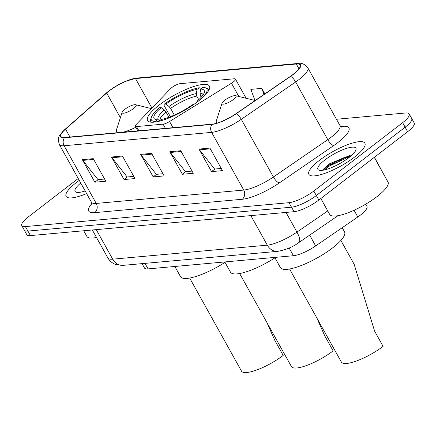 <?xml version="1.0" encoding="UTF-8"?>
<svg xmlns="http://www.w3.org/2000/svg" width="436" height="436" viewBox="0 0 436 436"><rect width="100%" height="100%" fill="white"/><g stroke="black" fill="none" stroke-linecap="round" stroke-linejoin="round"><path stroke-width="0.65" d="M171.811 87.576A6.671 1.717 -29.1 0 0 170.449 88.775L136.146 124.538A6.671 1.717 -29.1 0 0 135.324 126.255A6.671 1.717 -29.1 0 0 136.528 126.571L163.091 124.162A6.671 1.717 -29.1 0 0 169.56 121.513L231.467 83.243A6.671 1.717 -29.1 0 0 235.451 79.09A6.671 1.717 -29.1 0 0 234.246 78.78L180.084 83.685A6.671 1.717 -29.1 0 0 171.811 87.576M159.162 105.054A35.365 9.091 -29.1 0 0 147.586 120.5A35.365 9.091 -29.1 0 0 166.89 118.772A35.365 9.091 -29.1 0 0 197.808 101.55A35.365 9.091 -29.1 0 0 209.389 86.099A35.365 9.091 -29.1 0 0 190.08 87.827A35.365 9.091 -29.1 0 0 159.162 105.054M365.722 204.168L366.949 206.364A20.018 5.145 150.9 0 1 357.82 216.981L315.669 245.92A20.018 5.145 150.9 0 1 293.433 255.719L148.055 268.898A20.018 5.145 150.9 0 1 144.441 267.955L142.038 263.638M350.806 156.066A26.689 6.862 -29.1 0 0 346.467 157.848M78.235 178.504L28.351 216.888A20.018 5.145 -29.1 0 0 21.8 225.635L26.819 234.65A20.018 5.145 -29.1 0 0 30.433 235.593L294.022 211.7A20.018 5.145 -29.1 0 0 318.836 200.031L407.649 131.694A20.018 5.145 -29.1 0 0 414.2 122.947L411.693 118.439A20.018 5.145 -29.1 0 1 405.137 127.187A20.018 5.145 -29.1 0 0 411.693 118.439L409.181 113.932A20.018 5.145 -29.1 0 0 405.567 112.989L336.45 119.257M24.307 230.143A20.018 5.145 -29.1 0 0 27.92 231.085L291.515 207.193A20.018 5.145 -29.1 0 0 316.329 195.524L405.137 127.187L316.329 195.524A20.018 5.145 -29.1 0 1 291.515 207.193L27.92 231.085A20.018 5.145 -29.1 0 1 24.307 230.143M76.589 182.373A32.03 8.235 -29.1 0 0 66.103 196.364A32.03 8.235 -29.1 0 0 86.628 193.584A32.03 8.235 -29.1 0 1 66.103 196.364A32.03 8.235 -29.1 0 1 76.589 182.373A32.03 8.235 -29.1 0 1 79.281 180.384A32.03 8.235 -29.1 0 0 76.589 182.373M319.397 160.366A32.03 8.235 -29.1 0 0 308.911 174.356A32.03 8.235 -29.1 0 0 326.395 172.792A32.03 8.235 -29.1 0 0 354.397 157.194A32.03 8.235 -29.1 0 0 364.883 143.204A32.03 8.235 -29.1 0 0 347.399 144.768A32.03 8.235 -29.1 0 0 319.397 160.366A32.03 8.235 -29.1 0 0 308.911 174.356A32.03 8.235 -29.1 0 0 326.395 172.792A32.03 8.235 -29.1 0 0 354.397 157.194A32.03 8.235 -29.1 0 0 364.883 143.204A32.03 8.235 -29.1 0 0 347.399 144.768A32.03 8.235 -29.1 0 0 319.397 160.366M109.044 91.026A21.353 5.488 150.9 0 1 135.514 78.578L296.295 64.005A21.353 5.488 150.9 0 1 300.148 65.008A21.353 5.488 150.9 0 1 290.409 76.333L236.04 113.665A21.353 5.488 150.9 0 1 212.321 124.118L64.806 137.487A21.353 5.488 150.9 0 1 60.953 136.484A21.353 5.488 150.9 0 1 65.553 129.116L106.651 92.988A21.353 5.488 150.9 0 1 109.044 91.026M108.755 91.053A21.887 5.63 -29.1 0 0 106.302 93.064L65.198 129.192A21.887 5.63 -29.1 0 0 64.435 137.771L211.951 124.402A21.887 5.63 -29.1 0 0 236.263 113.687L290.632 76.355A21.887 5.63 -29.1 0 0 296.66 63.721L135.885 78.295A21.887 5.63 -29.1 0 0 126.048 81.123A21.887 5.63 -29.1 0 0 110.384 89.843A21.887 5.63 -29.1 0 0 108.755 91.053M325.654 168.814A26.689 6.862 150.9 0 1 326.706 167.991A26.689 6.862 150.9 0 1 343.421 157.837M21.8 225.635A20.018 5.145 -29.1 0 0 25.413 226.578L289.003 202.685A20.018 5.145 -29.1 0 0 313.816 191.017L402.63 122.68A20.018 5.145 -29.1 0 0 409.181 113.932M209.923 148.093L222.469 170.629L211.531 171.62L198.985 149.085L209.923 148.093M122.423 156.023L134.969 178.564L124.031 179.55L111.485 157.015L122.423 156.023M93.255 158.666L105.801 181.207L94.863 182.199L82.322 159.658L93.255 158.666M180.755 150.736L193.301 173.272L182.362 174.264L169.817 151.728L180.755 150.736M151.592 153.379L164.132 175.915L153.194 176.907L140.654 154.371L151.592 153.379M264.854 93.876L261.796 88.377L250.858 89.369L255.027 100.618L253.523 100.106A22.067 5.673 -29.1 0 1 254.782 100.798M153.194 176.907L156.562 174.318M162.922 173.741L156.322 174.34L141.144 155.112A5.336 4.464 -95.2 0 1 140.654 154.371M182.362 174.264L185.731 171.675M192.091 171.097L185.485 171.697L170.312 152.469A5.336 4.464 -95.2 0 1 169.817 151.728M94.863 182.199L98.231 179.605M104.591 179.027L97.991 179.627L82.813 160.399A5.336 4.464 -95.2 0 1 82.322 159.658M124.031 179.55L127.394 176.962M133.754 176.384L127.154 176.983L111.976 157.756A5.336 4.464 -95.2 0 1 111.485 157.015M211.531 171.62L214.894 169.032M221.254 168.454L214.654 169.054L199.475 149.826A5.336 4.464 -95.2 0 1 198.985 149.085M261.796 88.377L264.042 94.438M80.747 183.022A21.756 5.592 -29.1 0 0 76.485 192.287A21.756 5.592 -29.1 0 0 85.156 190.946M83.717 230.758L86.889 236.454A33.365 8.578 -29.1 0 0 96.487 237.451M239.631 273.519L291.444 366.611A29.359 7.548 -29.1 0 0 307.467 365.172A29.359 7.548 -29.1 0 0 333.137 350.876L324.667 335.66L316.858 318.002M168.917 117.273L165.969 111.965L164.318 110.025L161.233 107.616A28.689 7.379 -29.1 0 0 155.903 119.595A28.689 7.379 -29.1 0 0 157.538 119.791L155.396 121.442L155.303 122.009M208.904 90.127A33.098 8.507 -29.1 0 0 208.659 89.456A33.098 8.507 -29.1 0 0 206.517 88.061L204.811 87.636A31.763 8.164 -29.1 0 0 202.833 87.413L200.691 89.058L199.999 93.244L200.424 95.762L201.241 97.223M161.233 107.616L159.543 107.768A31.763 8.164 -29.1 0 0 151.308 117.42L150.763 119.088A33.098 8.507 -29.1 0 0 150.823 121.649A33.098 8.507 -29.1 0 0 151.265 122.205M202.157 97.958A31.763 8.164 -29.1 0 0 204.811 87.636M159.015 121.268L159.042 121.11A31.763 8.164 -29.1 0 0 161.473 120.603M151.308 117.42A31.763 8.164 -29.1 0 0 155.396 121.442M198.375 101.114L196.996 101.234A28.689 7.379 -29.1 0 0 204.233 92.694A28.689 7.379 -29.1 0 0 200.691 89.058M159.042 121.11L161.184 119.464A28.689 7.379 -29.1 0 0 192.374 104.798L193.486 104.695M196.909 102.237L196.996 101.234M157.538 119.791L159.936 120.423M224.785 261.943L230.464 272.146A36.7 9.434 -29.1 0 0 274.969 257.834M170.367 116.728L164.061 105.403L164.17 104.209A31.763 8.164 -29.1 0 1 199.187 87.745L200.745 88.154L201.083 88.759M199.187 87.745L197.045 89.391A28.689 7.379 -29.1 0 0 165.854 104.057L164.17 104.209M198.778 99.681L196.778 96.089L196.353 93.571L197.045 89.391M165.854 104.057L168.945 106.46L170.59 108.406L174.307 115.082M189.682 278.048L241.495 371.134A29.359 7.548 -29.1 0 0 257.523 369.701A29.359 7.548 -29.1 0 0 283.187 355.405L274.718 340.184L266.908 322.531M133.541 108.559A8.006 2.06 -29.1 0 0 135.645 104.722A8.006 2.06 -29.1 0 0 124.794 109.349A8.006 2.06 -29.1 0 0 122.156 112.232A8.006 2.06 -29.1 0 0 125.682 112.755A8.006 2.06 -29.1 0 0 133.541 108.559M174.836 266.467L180.515 276.669A36.7 9.434 -29.1 0 0 225.02 262.358M289.58 268.996L341.388 362.082A29.359 7.548 -29.1 0 0 357.416 360.648A29.359 7.548 -29.1 0 0 383.086 346.348L374.617 331.131L354.13 264.238L340.887 240.438M233.434 99.501A8.006 2.06 -29.1 0 0 235.538 95.669A8.006 2.06 -29.1 0 0 224.687 100.296A8.006 2.06 -29.1 0 0 222.049 103.174A8.006 2.06 -29.1 0 0 225.581 103.703A8.006 2.06 -29.1 0 0 233.434 99.501M274.735 257.414L280.413 267.617A36.7 9.434 -29.1 0 0 300.448 265.824A36.7 9.434 -29.1 0 0 332.532 247.953A36.7 9.434 -29.1 0 0 344.544 231.919L342.2 227.706M320.825 198.5L329.698 214.441A33.365 8.578 -29.1 0 0 347.912 212.812A33.365 8.578 -29.1 0 0 377.075 196.565A33.365 8.578 -29.1 0 0 387.996 181.992L374.29 157.363M325.011 159.859A21.756 5.592 -29.1 0 0 319.294 170.28A21.756 5.592 -29.1 0 0 348.784 157.701A21.756 5.592 -29.1 0 0 355.945 149.88A21.756 5.592 -29.1 0 0 346.358 148.447A21.756 5.592 -29.1 0 0 325.011 159.859M349.721 155.538L329.812 163.614L323.561 169.032L323.011 170.231M324.351 169.969L329.583 165.925L347.432 157.543L349.792 156.911M323.125 169.822L329.087 165.031L346.931 156.649L351.318 155.608M144.981 263.371L148.055 268.898M289.139 248.008L293.433 255.719M309.669 235.135L315.669 245.92M354.07 210.245L357.82 216.981M136.528 126.571L138.866 130.773M163.091 124.162L165.429 128.369M169.56 121.513L172.994 127.683M231.467 83.243L238.835 96.481M30.433 235.593L25.413 226.578M407.649 131.694L402.63 122.68M318.836 200.031L313.816 191.017M294.022 211.7L289.003 202.685M123.154 265.35A13.347 11.156 -95.2 0 1 112.695 259.175L267.295 245.163A26.689 6.862 -29.1 0 0 296.943 232.099A13.347 4.431 55.5 0 1 298.922 242.514C292.861 246.983 285.798 249.926 277.748 251.338L123.154 265.35L115.911 264.57C112.412 263.349 109.736 261.131 107.877 257.921A26.689 6.862 -29.1 0 0 112.695 259.175L96.252 229.625M380.977 169.381A26.689 6.862 -29.1 0 0 380.764 168.748L374.388 157.287M327.752 210.948L296.943 232.099L285.994 212.425M277.748 251.338A13.347 11.156 -95.2 0 1 267.295 245.163L250.847 215.613M135.514 78.578L151.935 108.079M340.707 126.533L342.876 126.336A6.671 5.581 -95.2 0 1 341.464 127.105M342.876 126.336A33.365 8.578 150.9 0 1 337.976 142.479A33.365 8.578 150.9 0 1 333.687 145.597L279.312 182.929A33.365 8.578 150.9 0 1 242.253 199.263L94.743 212.632A33.365 8.578 150.9 0 1 91.887 203.492M290.632 76.355A6.671 2.218 55.5 0 1 295.652 81.973L327.763 139.667A26.689 6.862 -29.1 0 0 331.197 137.177A26.689 6.862 -29.1 0 0 339.933 125.519L342.009 127.339M105.981 93.342A6.671 4.153 48.7 0 1 106.133 93.195A6.671 4.153 48.7 0 1 106.302 93.064M211.951 124.402A6.671 5.581 84.8 0 0 211.629 132.375L64.119 145.744A6.671 5.581 -95.2 0 1 64.435 137.771M236.263 113.687A6.671 2.218 55.5 0 1 241.282 119.306A26.689 6.862 150.9 0 1 211.629 132.375L243.74 190.069A26.689 6.862 -29.1 0 0 273.394 177L327.763 139.667A6.671 2.218 -124.5 0 0 333.687 145.597M64.86 129.492A6.671 4.153 48.7 0 1 65.035 129.323A6.671 4.153 48.7 0 1 65.198 129.192M94.743 212.632A6.671 5.581 -95.2 0 0 96.231 203.438L64.119 145.744A26.689 6.862 150.9 0 1 59.301 144.485L91.413 202.179A26.689 6.862 -29.1 0 0 96.231 203.438L243.74 190.069A6.671 5.581 -95.2 0 1 242.253 199.263M296.66 63.721A6.671 5.581 -95.2 0 1 297.777 63.482C301.314 62.561 304.66 64.01 307.821 67.825A26.689 6.862 150.9 0 1 295.652 81.973L241.282 119.306L273.394 177A6.671 2.218 -124.5 0 0 279.312 182.929M126.048 81.123L136.997 78.055A6.671 5.581 84.8 0 0 135.885 78.295M296.295 64.005L298.971 68.817M106.651 92.988L120.396 117.676M65.553 129.116L69.951 137.018M152.006 154.126L141.144 155.112M122.838 156.769L111.976 157.756M93.675 159.413L82.813 160.399M181.174 151.483L170.312 152.469M210.337 148.84L199.475 149.826M165.969 111.965A24.689 6.349 -29.1 0 0 159.881 120.407M203.116 94.868A25.664 6.6 -29.1 0 0 199.999 93.244M164.318 110.025A25.664 6.6 -29.1 0 0 158.709 120.102M202.195 96.111A24.689 6.349 -29.1 0 0 200.424 95.762M196.353 93.571A25.664 6.6 -29.1 0 0 168.945 106.46M196.778 96.089A24.689 6.349 -29.1 0 0 170.59 108.406M116.009 132.844L116.456 129.852A22.067 5.673 -29.1 0 0 118.63 132.609M122.783 132.233A22.067 5.673 -29.1 0 0 135.852 127.214M215.902 123.437L216.349 120.799A22.067 5.673 -29.1 0 0 217.019 123.126M348.974 156.088A26.689 6.862 -29.1 0 0 339.693 160.453M327.016 168.552A26.689 6.862 -29.1 0 0 325.627 169.653M135.324 126.255L137.885 130.865M235.451 79.09L246.133 98.285M107.877 257.921L92.328 229.979M337.96 215.711L298.922 242.514M381.565 170.438L380.764 168.748M110.384 89.843L65.035 129.323C58.146 136.572 57.389 136.98 59.301 144.485M297.777 63.482L136.997 78.055M307.821 67.825L339.933 125.519M91.413 202.179L91.871 204.904M208.964 90.007L208.659 89.456M151.129 122.194L150.823 121.649M135.645 104.722L151.417 108.619M122.156 112.232L116.456 129.852M235.538 95.669L253.523 100.106M222.049 103.174L216.349 120.799"/></g></svg>
